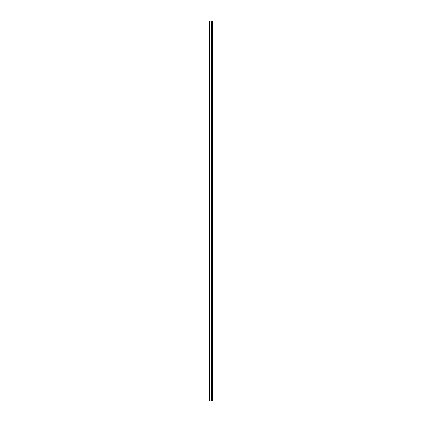 <?xml version="1.0" encoding="UTF-8"?>
<svg xmlns="http://www.w3.org/2000/svg" width="422" height="422" viewBox="0 0 422 422"><rect width="100%" height="100%" fill="white"/><g stroke="black" fill="none" stroke-linecap="round" stroke-linejoin="round"><path stroke-width="0.63" d="M212.582 400.9L212.582 21.1L212.757 400.9L211.475 400.9L211.475 21.1L209.243 21.1L209.243 400.9L211.248 400.9L211.248 21.1M211.248 400.9L211.475 21.1L212.582 21.1M211.86 400.9L211.86 21.1L211.86 400.9M211.195 400.9L211.195 21.1M209.523 400.9L209.523 21.1M212.113 400.9L212.113 21.1M212.092 400.9L212.092 21.1M211.891 400.9L211.891 21.1M211.443 400.9L211.443 21.1"/></g></svg>
